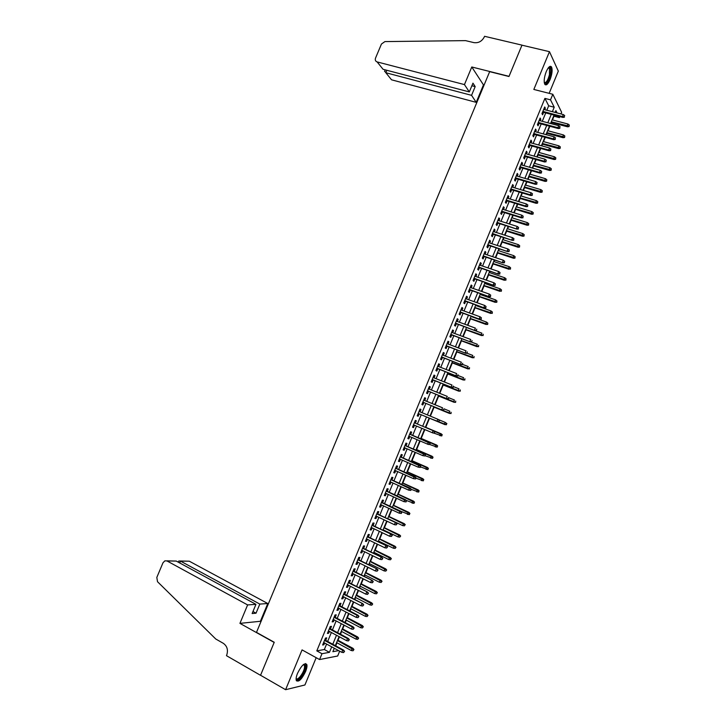 <?xml version="1.0" encoding="UTF-8"?>
<svg xmlns="http://www.w3.org/2000/svg" width="726" height="726" viewBox="0 0 726 726"><rect width="100%" height="100%" fill="white"/><g stroke="black" fill="none" stroke-linecap="round" stroke-linejoin="round"><path stroke-width="1.09" d="M305.555 671.604C306.826 668.446 307.243 666.096 306.808 664.544C304.63 662.402 301.535 665.343 297.524 673.347C296.262 676.505 295.845 678.855 296.272 680.407C298.495 682.522 301.589 679.581 305.555 671.604M550.072 79.588C552.105 74.106 552.613 69.923 551.578 67.046C550.19 65.322 548.411 66.846 546.242 71.62C544.201 77.119 543.692 81.303 544.727 84.162C546.124 85.886 547.903 84.37 550.072 79.588M339.668 651.168L337.681 655.995L319.567 659.562L321.981 653.718L329.459 652.329L331.709 646.848M549.146 93.336L558.321 71.121L549.464 51.673L521.967 45.184L508.971 76.502L489.66 71.656L256.487 632.382L274.246 642.265L260.552 675.262L285.599 689.7L304.92 684.981L316.182 657.692M546.841 110.252L548.684 105.796L544.908 98.4L550.517 99.843L552.822 94.271L561.634 112.285L560.953 113.937M559.855 116.623L559.428 117.648L558.775 116.332M552.477 119.926L554.011 116.224L559.428 117.648M335.711 645.831L336.964 642.8M338.007 640.268L339.432 636.82M340.494 634.243L341.637 631.466M342.672 628.961L344.215 625.213M345.267 622.663L346.302 620.149M347.327 617.672L348.997 613.606M350.041 611.092L350.967 608.833M351.974 606.382L353.771 602.026M354.805 599.531L355.622 597.534M356.62 595.111L358.544 590.447M359.561 587.987L360.277 586.245M361.267 583.849L363.309 578.885M364.316 576.444L364.924 574.974M365.904 572.605L368.073 567.333M369.062 564.928L369.57 563.703M370.532 561.361L372.828 555.789M373.808 553.412L374.208 552.45M375.16 550.136L377.584 544.264M378.555 541.914L378.845 541.206M379.78 538.919L382.33 532.748M383.283 530.425L383.473 529.971M384.399 527.711L387.067 521.241M389.018 516.513L391.813 509.743M393.628 505.332L396.541 498.263M398.238 494.152L401.269 486.783M402.839 482.99L405.997 475.33M407.431 471.836L410.716 463.878M412.023 460.701L415.426 452.443M416.615 449.566L420.136 441.018M421.198 438.45L424.846 429.601M425.772 427.342L429.529 418.24M430.391 416.143L434.094 407.15M435.083 404.754L438.667 396.069M439.774 393.374L443.223 384.998M444.457 382.003L447.779 373.944M449.14 370.65L452.334 362.891M453.814 359.306L456.881 351.856M458.487 347.972L461.427 340.83M463.152 336.646L465.974 329.813M467.816 325.339L470.502 318.814M472.472 314.031L475.04 307.815M475.957 305.592L476.183 305.038M477.127 302.742L479.568 296.834M480.494 294.584L480.821 293.776M481.774 291.471L484.088 285.863M485.022 283.594L485.458 282.532M486.42 280.2L488.607 274.9M489.551 272.604L490.086 271.306M491.057 268.947L493.117 263.946M494.07 261.632L494.715 260.08M495.695 257.703L497.628 253.002M498.59 250.67L499.334 248.873M500.323 246.468L502.138 242.076M503.109 239.716L503.953 237.674M504.951 235.242L506.639 231.158M507.619 228.772L508.563 226.485M509.57 224.035L511.131 220.241M512.12 217.845L513.173 215.304M514.189 212.836L515.623 209.342M516.622 206.919L517.774 204.133M518.8 201.637L520.115 198.452M521.123 196.011L522.366 192.98M523.41 190.466L524.599 187.58M525.615 185.112L526.967 181.836M528.011 179.295L529.072 176.708M530.098 174.222L531.55 170.701M532.612 168.142L533.556 165.855M534.59 163.341L536.142 159.575M537.204 156.998L538.02 155.001M539.064 152.469L540.716 148.467M541.796 145.862L542.485 144.165M543.538 141.615L545.29 137.368M546.379 134.737L546.95 133.339M548.012 130.771L549.863 126.279M550.961 123.62L551.415 122.522M325.684 640.396L326.727 637.873L325.484 638.063L322.625 645.006L323.869 644.797L324.613 642.991M330.448 628.861L331.483 626.347L330.257 626.511L327.399 633.444L328.633 633.263L329.386 631.429M335.203 617.336L336.238 614.831L335.022 614.958L332.163 621.883L333.388 621.737L334.16 619.877M339.959 605.829L340.984 603.324L339.786 603.424L336.928 610.348L338.135 610.23L338.915 608.334M344.705 594.322L345.73 591.835L344.541 591.899L341.692 598.814L342.881 598.732L343.679 596.808M349.442 582.833L350.467 580.355L349.297 580.383L346.447 587.289L347.627 587.243L348.435 585.292M354.179 571.362L355.205 568.885L354.043 568.885L351.193 575.782L352.364 575.763L353.181 573.785M358.916 559.891L359.933 557.423L358.789 557.396L355.94 564.283L357.092 564.293L357.927 562.287M363.635 548.439L364.652 545.97L363.526 545.916L360.677 552.804L361.82 552.84L362.664 550.807M368.363 536.995L369.38 534.536L368.254 534.445L365.414 541.324L366.548 541.396L367.401 539.327M373.082 525.56L374.09 523.11L372.983 522.992L370.151 529.862L371.258 529.962L372.129 527.866M377.792 514.135L378.8 511.694L377.711 511.549L374.87 518.409L375.977 518.545L376.848 516.422M382.502 502.728L383.51 500.296L382.43 500.114L379.598 506.975L380.687 507.138L381.577 504.978M387.212 491.33L388.21 488.907L387.139 488.689L384.317 495.54L385.388 495.74L386.286 493.553M391.904 479.94L392.902 477.527L391.849 477.281L389.027 484.124L390.089 484.351L390.996 482.137M396.605 468.56L397.594 466.156L396.559 465.883L393.737 472.717L394.781 472.971L395.706 470.738M401.296 457.199L402.286 454.794L401.26 454.494L398.438 461.328L399.472 461.609L400.407 459.34M405.979 445.846L406.968 443.45L405.952 443.114L403.139 449.938L404.155 450.256L405.108 447.96M410.662 434.502L411.642 432.115L410.644 431.752L407.83 438.568L408.838 438.912L409.8 436.589M415.336 423.176L416.316 420.79L415.326 420.399L412.522 427.206L413.511 427.587L414.482 425.236M420.009 411.842L420.989 409.482L420.009 409.056L417.205 415.862L418.185 416.261L419.165 413.893M424.692 400.507L425.654 398.175L424.692 397.721L421.888 404.518L422.85 404.954L423.839 402.576M429.365 389.181L430.309 386.885L429.365 386.404L426.561 393.193L427.514 393.655L428.503 391.278M434.03 377.874L434.965 375.605L434.03 375.088L431.226 381.876L432.179 382.375L433.159 379.988M438.695 366.576L439.62 364.334L438.695 363.79L435.899 370.569L436.825 371.095L437.814 368.708M443.35 355.286L444.267 353.081L443.35 352.509L440.555 359.279L441.481 359.833L442.461 357.446M448.006 344.006L448.904 341.837L448.006 341.229L445.219 347.99L446.118 348.58L447.107 346.193M452.661 332.735L453.541 330.602L452.661 329.967L449.866 336.719L450.764 337.336L451.744 334.94M457.307 321.482L458.17 319.376L457.298 318.714L454.512 325.466L455.393 326.11L456.382 323.714M461.945 310.238L462.798 308.16L461.945 307.47L459.159 314.213L460.03 314.884L461.019 312.489M466.582 299.003L467.426 296.961L466.582 296.235L463.796 302.978L464.649 303.677L465.647 301.281M471.21 287.777L472.045 285.772L471.21 285.019L468.433 291.743L469.277 292.478L470.267 290.073M475.839 276.561L476.655 274.591L475.839 273.802L473.062 280.526L473.887 281.298L474.886 278.884M480.467 265.362L481.265 263.42L480.458 262.603L477.69 269.328L478.507 270.117L479.496 267.712M485.086 254.173L485.875 252.258L485.077 251.423L482.309 258.129L483.108 258.955L484.106 256.541M489.696 242.992L490.477 241.114L489.687 240.242L486.919 246.949L487.718 247.802L488.707 245.388M494.306 231.821L495.068 229.979L494.297 229.08L491.538 235.778L492.31 236.658L493.308 234.235M498.907 220.668L499.66 218.853L498.907 217.918L496.139 224.615L496.911 225.523L497.909 223.1M503.508 209.524L504.252 207.736L503.499 206.774L500.74 213.462L501.494 214.406L502.492 211.983M508.109 198.389L508.835 196.628L508.1 195.648L505.341 202.327L506.086 203.289L507.084 200.866M512.701 187.263L513.409 185.538L512.692 184.522L509.933 191.192L510.659 192.19L511.667 189.767M517.284 176.146L517.983 174.458L517.275 173.414L514.525 180.075L515.242 181.101L516.24 178.678M521.867 165.047L522.548 163.386L521.858 162.306L519.108 168.967L519.807 170.029L520.814 167.597M526.441 153.948L527.112 152.324L526.432 151.217L523.691 157.878L524.381 158.958L525.379 156.526M531.015 142.868L531.677 141.271L531.005 140.145L528.265 146.788L528.945 147.904L529.944 145.463M535.588 131.796L536.233 130.235L535.579 129.074L532.839 135.717L533.501 136.86L534.508 134.419M540.153 120.743L540.788 119.209L540.135 118.02L537.403 124.654L538.057 125.825L539.064 123.375M554.011 116.224L553.775 115.761M544.908 98.4L316.799 650.868L324.34 649.525L326.591 644.071M327.662 641.466L331.365 632.491M332.426 629.923L336.138 620.93M337.191 618.389L340.902 609.377M341.946 606.863L345.667 597.834M346.692 595.356L350.422 586.309M351.438 583.849L355.177 574.783M356.176 572.36L359.924 563.285M360.913 560.88L364.67 551.787M365.641 549.419L369.407 540.307M370.369 537.966L374.135 528.827M375.097 526.513L378.863 517.375M379.807 515.088L383.591 505.922M384.526 503.662L388.31 494.488M389.227 492.255L393.029 483.053M393.937 480.857L397.739 471.646M398.628 469.468L402.44 460.239M403.329 458.088L407.141 448.85M408.012 446.726L411.833 437.46M412.695 435.373L416.524 426.089M417.377 424.029L421.216 414.737M422.06 412.695L425.881 403.42M426.743 401.342L430.554 392.104M431.416 390.007L435.21 380.805M436.09 378.691L439.874 369.516M440.755 367.374L444.521 358.236M445.419 356.076L449.176 346.974M450.075 344.786L453.814 335.721M454.73 333.506L458.46 324.477M459.376 322.244L463.088 313.242M464.023 310.982L467.725 302.016M468.66 299.738L472.345 290.808M473.298 288.503L476.964 279.61M477.926 277.278L481.583 268.42M482.554 266.07L486.193 257.24M487.173 254.871L490.803 246.069M491.792 243.682L495.404 234.915M496.402 232.501L500.005 223.771M501.013 221.33L504.597 212.636M505.614 210.177L509.189 201.51M510.215 199.024L513.772 190.403M514.807 187.889L518.355 179.295M519.399 176.763L522.929 168.205M523.981 165.655L527.503 157.125M528.564 154.547L532.067 146.053M533.147 143.458L536.632 135M537.712 132.377L541.197 123.946M542.286 121.306L545.743 112.911M544.709 109.69L545.335 108.183L544.7 106.967L541.959 113.601L542.603 114.799L543.611 112.348M319.567 659.562L302.061 649.897L285.599 689.7M316.799 650.868L321.981 653.718M549.464 51.673L533.837 89.452L552.822 94.271M334.287 648.245L332.862 651.694L338.652 650.623M557.06 112.92L555.898 110.597L555.145 112.421M554.047 115.089L550.571 123.52M549.482 126.17L545.988 134.628M544.908 137.259L541.405 145.754M540.335 148.358L536.823 156.889M535.752 159.466L532.222 168.033M531.169 170.592L527.63 179.186M526.577 181.727L523.029 190.348M521.985 192.862L518.418 201.529M517.393 204.024L513.808 212.709M512.792 215.186L509.189 223.907M508.182 226.358L504.57 235.124M503.572 237.547L499.942 246.341M498.953 248.746L495.313 257.576M494.333 259.953L490.685 268.82M489.714 271.17L486.039 280.073M485.077 282.405L481.402 291.335M480.449 293.649L476.755 302.615M475.811 304.902L472.1 313.895M471.165 316.164L467.444 325.194M466.519 327.444L462.78 336.51M461.863 338.724L458.115 347.827M457.208 350.023L453.441 359.161M452.543 361.33L448.768 370.505M447.878 372.656L444.085 381.858M443.214 383.981L439.402 393.22M438.531 395.325L434.711 404.6M433.858 406.678L430.019 415.989M429.175 418.04L425.327 427.369M424.474 429.438L420.635 438.758M419.764 440.854L415.934 450.156M415.063 452.28L411.234 461.564M410.344 463.714L406.524 472.98M405.625 475.167L401.814 484.414M400.906 486.62L397.095 495.849M396.178 498.09L392.376 507.311M391.441 509.57L387.648 518.772M386.704 521.068L382.92 530.243M381.967 532.566L378.182 541.732M377.221 544.083L373.445 553.23M372.465 555.617L368.699 564.746M367.71 567.151L363.953 576.262M362.946 578.704L359.198 587.797M358.181 590.265L354.442 599.349M353.417 601.836L349.678 610.902M348.634 613.425L344.904 622.472M343.861 625.022L340.131 634.052M339.069 636.629L335.358 645.641M552.377 111.695L554.219 107.23L550.517 99.843M332.789 644.243L336.501 635.241M337.563 632.673L341.274 623.652M342.327 621.102L346.057 612.072M347.092 609.55L350.821 600.502M351.847 598.006L355.595 588.94M356.602 586.481L360.35 577.397M361.357 574.965L365.105 565.863M366.104 563.458L369.861 554.337M370.841 551.96L374.607 542.821M375.578 540.471L379.353 531.323M380.306 529L384.09 519.834M385.034 517.538L388.818 508.354M389.753 506.086L393.546 496.883M394.472 494.651L398.275 485.431M399.182 483.226L402.994 473.987M403.892 471.809L407.703 462.553M408.593 460.402L412.413 451.136M413.285 449.013L417.114 439.72M417.985 437.624L421.815 428.322M422.668 426.253L426.516 416.942M427.36 414.891L431.19 405.589M432.052 403.511L435.863 394.254M436.734 392.149L440.537 382.92M441.417 380.796L445.201 371.603M446.091 369.461L449.866 360.296M450.764 358.127L454.521 349.006M455.429 346.81L459.177 337.717M460.093 335.503L463.823 326.446M464.749 324.213L468.47 315.184M469.404 312.924L473.107 303.94M474.051 301.653L477.744 292.696M478.688 290.391L482.373 281.47M483.334 279.138L486.992 270.253M487.963 267.903L491.62 259.046M492.6 256.668L496.23 247.856M497.219 245.452L500.84 236.667M501.838 234.244L505.45 225.496M506.458 223.045L510.051 214.333M511.068 211.865L514.652 203.18M515.678 200.694L519.244 192.045M520.279 189.531L523.836 180.91M524.88 178.378L528.419 169.793M529.472 167.234L532.993 158.685M534.064 156.108L537.576 147.587M538.647 144.982L542.14 136.506M543.23 133.874L546.714 125.426M547.803 122.776L551.27 114.363M548.684 105.796L554.219 107.23M324.34 649.525L329.459 652.329M544.309 107.92L545.335 108.183M539.763 118.937L540.788 119.209M535.207 129.954L536.233 130.235M530.661 140.989L531.677 141.271M526.096 152.033L527.112 152.324M521.531 163.087L522.548 163.386M516.966 174.158L517.983 174.458M512.393 185.239L513.409 185.538M507.819 196.319L508.835 196.628M503.236 207.418L504.252 207.736M498.653 218.535L499.66 218.853M494.061 229.652L495.068 229.979M489.469 240.787L490.477 241.114M484.868 251.931L485.875 252.258M480.267 263.084L481.265 263.42M475.657 274.246L476.655 274.591M471.047 285.418L472.045 285.772M466.428 296.607L467.426 296.961M461.809 307.806L462.798 308.16M457.18 319.013L458.17 319.376M452.552 330.23L453.541 330.602M447.915 341.456L448.904 341.837M443.268 352.7L444.267 353.081M438.631 363.953L439.62 364.334M433.976 375.215L434.965 375.605M429.329 386.495L430.309 386.885M424.665 397.775L425.654 398.175M420.009 409.074L420.989 409.482M417.205 415.853L418.185 416.261M412.531 427.169L413.511 427.587M407.858 438.495L408.838 438.912M403.184 449.83L404.155 450.256M398.501 461.182L399.472 461.609M393.81 472.535L394.781 472.971M389.118 483.906L390.089 484.351M384.417 495.295L385.388 495.74M379.716 506.684L380.687 507.138M375.006 518.092L375.977 518.545M370.296 529.508L371.258 529.962M365.577 540.934L366.548 541.396M360.858 552.368L361.82 552.84M356.13 563.821L357.092 564.293M351.402 575.282L352.364 575.763M346.665 586.753L347.627 587.243M341.928 598.233L342.881 598.732M337.182 609.731L338.135 610.23M332.435 621.238L333.388 621.737M327.68 632.754L328.633 633.263M322.925 644.28L323.869 644.797M542.585 112.085L562.913 117.421L562.487 116.559L542.866 111.405M564.229 116.686L564.692 115.579L564.229 116.686L562.487 116.559L563.312 114.554L543.683 109.426M562.913 117.421L564.465 117.176M564.692 115.579L563.312 114.554M569.066 126.578L569.284 125.026L569.066 126.578L567.541 126.814L567.133 125.988L567.941 124.028L552.096 119.826M568.839 126.124L551.288 121.777M567.541 126.814L551.025 122.422M567.941 124.028L569.284 125.026M548.493 67.618L549.01 67.364C550.744 67.391 551.143 69.859 550.226 74.769C548.23 81.675 546.251 84.343 544.291 82.755M544.255 82.474C546.115 83.091 547.849 80.495 549.464 74.678L549.482 68.416L548.312 67.836M545.099 84.652C547.304 83.799 549.155 80.468 550.662 74.669C551.415 71.066 551.424 68.471 550.68 66.892L550.19 66.311M303.613 664.435L304.421 664.308L305.347 667.557C304.521 673.864 296.816 683.175 296.117 678.619M296.135 678.347C297.379 681.297 303.804 673.002 304.512 667.602L304.475 665.388L303.404 664.599M296.498 680.879C300.591 679.409 303.758 674.753 306.018 666.895L305.646 663.546M464.449 84.588L377.121 61.919L383.074 69.297L469.305 91.921L464.449 84.588L471.782 66.983L509.035 76.339L521.985 45.13L484.569 36.3L484.324 36.89C481.982 41.318 478.498 43.233 473.869 42.616L465.557 40.629L384.916 41.591L381.449 44.032L375.533 58.08C374.925 59.995 375.451 61.274 377.121 61.919M483.888 85.532L471.782 66.983M483.262 85.378L476.211 102.348L471.564 95.333L475.185 86.612L472.962 83.145L469.305 91.921M471.564 95.333L385.833 72.727L391.532 79.806L476.211 102.348M475.185 86.612L471.873 85.75M384.671 71.13L385.833 72.727L386.858 70.295M247.62 604.921L167.025 560.962L164.893 560.826L163.005 562.741L156.816 577.433L157.515 581.707L215.749 638.998L223.336 643.336C227.184 646.122 228.318 650.024 226.73 655.052L226.467 655.678L260.534 675.316L274.174 642.437L239.934 623.371L247.62 604.921L255.951 604.341L252.131 613.534L256.024 613.198L259.817 604.077L267.785 603.524L189.332 561.216L180.511 561.116L179.739 562.968M259.817 604.077L180.511 561.116L178.877 560.98L178.206 562.142M260.97 621.601L260.398 621.284L267.785 603.524M239.934 623.371L260.398 621.284M255.951 604.341L176.236 561.071L167.025 560.962M180.275 560.998L189.332 561.216M256.024 613.198L252.966 611.528M166.78 560.844L176.236 561.071M538.039 123.102L558.33 128.547L557.895 127.703L538.311 122.458M559.646 127.84L560.1 126.723L559.646 127.84L557.895 127.703L558.73 125.698L539.128 120.462M558.33 128.547L559.882 128.302M560.1 126.723L558.73 125.698M533.483 134.138L553.747 139.673L553.303 138.857L533.746 133.511M555.054 138.993L555.508 137.876L555.054 138.993L553.303 138.857L554.138 136.842L534.563 131.524M553.747 139.673L555.299 139.446M555.508 137.876L554.138 136.842M528.927 145.182L549.165 150.817L548.711 150.019L529.172 144.583M550.453 150.155L550.916 149.039L550.453 150.155L548.711 150.019L549.537 148.004L529.998 142.586M549.165 150.817L550.707 150.6M550.916 149.039L549.537 148.004M524.363 156.235L544.573 161.971L544.11 161.19L524.608 155.654M545.852 161.335L546.315 160.219L545.852 161.335L544.11 161.19L544.936 159.185L525.424 153.658M544.573 161.971L546.106 161.771M546.315 160.219L544.936 159.185M564.583 137.486L564.801 135.944L564.583 137.486L563.058 137.713L562.641 136.905L563.449 134.936L547.631 130.662M564.347 137.032L546.823 132.613M563.058 137.713L546.569 133.239M563.449 134.936L564.801 135.944M560.091 148.403L560.309 146.87L560.091 148.403L558.566 148.612L558.149 147.823L558.956 145.862L543.157 141.506M559.855 147.959L542.349 143.467M558.566 148.612L542.104 144.057M558.956 145.862L560.309 146.87M555.599 159.33L555.807 157.805L555.599 159.33L554.083 159.529L553.648 158.758L554.455 156.789L538.683 152.369M555.354 158.903L537.875 154.32M554.083 159.529L537.639 154.892M554.455 156.789L555.807 157.805M551.098 170.265L551.306 168.75L551.098 170.265L549.582 170.456L549.146 169.712L549.954 167.733L534.2 163.232M550.852 169.848L533.392 165.192M549.582 170.456L533.165 165.746M549.954 167.733L551.306 168.75M519.798 167.298L539.972 173.142L539.5 172.38L520.025 166.744M541.251 172.525L541.705 171.4L541.251 172.525L539.5 172.38L540.335 170.365L520.851 164.748M539.972 173.142L541.505 172.942M541.705 171.4L540.335 170.365M546.596 181.21L546.796 179.712L546.596 181.21L545.09 181.391L544.636 180.665L545.444 178.687L529.717 174.113M546.342 180.801L528.909 176.073M545.09 181.391L528.691 176.599M545.444 178.687L546.796 179.712M515.224 178.378L535.371 184.313L534.89 183.578L515.442 177.843M536.632 183.723L537.095 182.598L536.632 183.723L534.89 183.578L535.724 181.564L516.268 175.846M535.371 184.313L536.904 184.132M537.095 182.598L535.724 181.564M542.086 192.163L542.286 190.675L542.086 192.163L540.58 192.336L540.126 191.628L540.934 189.658L525.234 184.994M541.832 191.773L524.426 186.963M540.58 192.336L524.217 187.462M540.934 189.658L542.286 190.675M510.65 189.459L530.76 195.503L530.27 194.786L510.859 188.96M532.022 194.931L532.485 193.806L532.022 194.931L530.27 194.786L531.105 192.762L511.685 186.954M530.76 195.503L532.294 195.33M532.485 193.806L531.105 192.762M537.576 203.135L537.766 201.656L537.576 203.135L536.078 203.298L535.606 202.608L536.423 200.63L520.742 195.893M537.322 202.754L519.934 197.862M536.078 203.298L519.734 198.343M536.423 200.63L537.766 201.656M506.067 200.558L526.15 206.701L525.651 206.002L506.267 200.077M527.403 206.157L527.866 205.031L527.403 206.157L525.651 206.002L526.486 203.979L507.093 198.08M526.15 206.701L527.675 206.538M527.866 205.031L526.486 203.979M533.065 214.116L533.247 212.645L533.065 214.116L531.568 214.261L531.087 213.598L531.904 211.62L516.24 206.801M532.793 213.743L515.433 208.77M531.568 214.261L515.242 209.224M531.904 211.62L533.247 212.645M501.485 211.665L521.54 217.909L521.032 217.237L501.675 211.212M522.774 217.383L523.237 216.257L522.774 217.383L521.032 217.237L521.867 215.214L502.501 209.206M521.54 217.909L523.056 217.764M523.237 216.257L521.867 215.214M528.537 225.105L528.728 223.644L528.537 225.105L527.049 225.241L526.559 224.588L527.375 222.61L511.739 217.727M528.274 224.742L510.932 219.688M527.049 225.241L510.75 220.123M527.375 222.61L528.728 223.644M496.893 222.782L516.921 229.126L497.074 222.356M518.146 228.626L518.609 227.501L518.146 228.626L516.404 228.472L517.239 226.448L497.9 220.35M516.921 229.126L518.437 228.989M518.609 227.501L517.239 226.448M524.018 236.104L524.199 234.652L524.018 236.104L522.529 236.231L522.03 235.605L522.847 233.618L507.238 228.654M523.745 235.75L506.421 230.623M522.529 236.231L506.258 231.031M522.847 233.618L524.199 234.652M492.301 233.917L512.293 240.36L492.473 233.509M513.509 239.879L513.981 238.754L513.509 239.879L511.766 239.725L512.601 237.701L493.299 231.503M512.293 240.36L513.808 240.233M513.981 238.754L512.601 237.701M519.489 247.112L519.662 245.669L519.489 247.112L518.001 247.23L517.502 246.622L518.319 244.635L502.728 239.598M519.208 246.776L501.911 241.567M518.001 247.23L501.757 241.949M518.319 244.635L519.662 245.669M487.7 245.052L507.665 251.604L487.863 244.671M508.872 251.151L509.343 250.025L508.872 251.151L507.129 250.987L507.964 248.964L488.689 242.665M507.665 251.604L509.171 251.486M509.343 250.025L507.964 248.964M514.952 258.129L515.124 256.705L514.952 258.129L513.473 258.238L512.964 257.648L513.781 255.661L498.217 250.543M514.67 257.803L497.401 252.521M513.473 258.238L497.246 252.884M513.781 255.661L515.124 256.705M483.099 256.205L503.027 262.857L483.244 255.851M504.234 262.422L504.697 261.296L504.234 262.422L502.483 262.267L503.318 260.235L484.079 253.837M503.027 262.857L504.534 262.758M504.697 261.296L503.318 260.235M510.414 269.165L510.587 267.749L510.414 269.165L508.418 268.693L509.235 266.705L493.698 261.505M510.133 268.847L492.881 263.484M508.944 269.255L492.745 263.819M509.235 266.705L510.587 267.749M478.498 267.368L498.39 274.119L478.634 267.041M499.588 273.711L500.051 272.586L499.588 273.711L497.836 273.548L498.671 271.524L479.459 265.026M498.39 274.119L499.887 274.029M500.051 272.586L498.671 271.524M505.877 280.209L506.04 278.793L505.877 280.209L503.871 279.746L504.688 277.749L489.17 272.477M505.586 279.9L488.362 274.455M504.407 280.29L488.226 274.773M504.688 277.749L506.04 278.793M473.878 278.539L493.753 285.4L474.005 278.24M494.932 285.009L495.395 283.884L494.932 285.009L493.19 284.846L494.025 282.813L474.84 276.216M493.753 285.4L495.241 285.318M495.395 283.884L494.025 282.813M501.33 291.262L501.485 289.865L501.33 291.262L499.325 290.808L500.141 288.812L484.641 283.458M501.031 290.972L483.834 285.436M499.86 291.326L483.707 285.726M500.141 288.812L501.485 289.865M469.268 289.728L489.106 296.68L469.377 289.447M490.277 296.326L490.74 295.192L490.277 296.326L488.525 296.154L489.369 294.121L470.212 287.423M489.106 296.68L490.594 296.616M490.74 295.192L489.369 294.121M496.775 302.325L496.929 300.936L496.775 302.325L494.769 301.88L495.586 299.883L480.113 294.457M496.475 302.043L479.296 296.435M495.313 302.379L479.187 296.698M495.586 299.883L496.929 300.936M464.649 300.918L484.451 307.978L464.749 300.664M485.612 307.642L486.084 306.517L485.612 307.642L483.87 307.479L484.705 305.437L465.584 298.649M484.451 307.978L485.939 307.924M486.084 306.517L484.705 305.437M492.228 313.396L492.373 312.017L492.228 313.396L490.204 312.96L491.03 310.964L475.575 305.455M491.919 313.133L474.759 307.443M490.758 313.441L474.659 307.688M491.03 310.964L492.373 312.017M460.021 312.126L479.795 319.286L460.112 311.899M480.948 318.977L481.42 317.843L480.948 318.977L479.205 318.805L480.04 316.772L460.946 309.875M479.795 319.286L481.274 319.249M481.42 317.843L480.04 316.772M487.663 324.486L487.808 323.115L487.663 324.486L485.64 324.059L486.465 322.063L471.038 316.472M487.355 324.223L470.221 318.451M486.202 324.522L470.13 318.678M486.465 322.063L487.808 323.115M455.393 323.342L475.131 330.611L455.474 323.143M476.274 330.321L476.746 329.187L476.274 330.321L474.532 330.149L475.376 328.107L456.309 321.119M475.131 330.611L476.61 330.575M483.099 335.575L483.235 334.223L483.099 335.575L481.075 335.167L481.892 333.161L466.491 327.499M482.781 335.33L465.675 329.477M481.647 335.603L465.593 329.677M450.755 334.577L470.466 341.937L450.828 334.396M471.601 341.674L472.072 340.539L471.601 341.674L469.858 341.501L470.702 339.459L451.663 332.363M470.466 341.937L471.936 341.919M478.534 346.683L478.67 345.34L478.534 346.683L476.501 346.275L477.318 344.278L471.047 341.937M478.207 346.447L461.128 340.521M477.082 346.701L461.055 340.694M446.118 345.812L465.793 353.281L446.181 345.658M466.927 353.045L467.39 351.91L466.927 353.045L465.175 352.863L466.019 350.821L447.016 343.625M465.793 353.281L467.263 353.281M473.96 357.8L474.087 356.466L473.96 357.8L471.918 357.41L472.744 355.404L467.145 353.281M473.633 357.582L456.572 351.565M472.517 357.809L456.509 351.72M441.472 357.065L461.119 364.634L441.526 356.929M462.235 364.425L462.707 363.281L462.235 364.425L460.493 364.243L461.337 362.192L442.361 354.905M461.119 364.634L462.589 364.643M469.377 368.926L469.504 367.601L469.377 368.926L467.335 368.545L468.161 366.539L462.68 364.425M469.05 368.717L452.017 362.628M467.943 368.926L451.962 362.746M436.825 368.327L456.445 376.004L436.87 368.218M457.552 375.814L458.015 374.67L457.552 375.814L455.801 375.632L456.645 373.581L437.705 366.185M456.445 376.004L457.906 376.023M464.803 380.07L464.921 378.754L464.803 380.07L462.752 379.689L463.578 377.683L458.097 375.542M464.459 379.87L447.452 373.69M463.36 380.052L447.407 373.799M432.17 379.598L451.753 387.375L432.206 379.516M452.852 387.212L453.323 386.069L452.852 387.212L451.109 387.031L451.953 384.98L433.041 377.484M451.753 387.375L453.215 387.412M460.211 391.223L460.329 389.916L460.211 391.223L458.16 390.851L458.986 388.846L453.514 386.668M459.867 391.033L442.887 384.771M458.778 391.187L442.851 384.853M427.514 390.878L447.071 398.765L427.532 390.824M448.16 398.628L448.632 397.485L448.16 398.628L446.408 398.438L447.261 396.387L428.376 388.791M447.071 398.765L448.523 398.81M443.45 410.045L443.922 408.901L443.45 410.045L441.707 409.863L422.868 402.15L442.37 410.163L441.707 409.863L442.551 407.803L423.703 400.108M442.37 410.163L443.822 410.217M418.185 413.484L437.678 421.579L418.185 413.475M438.749 421.479L439.221 420.336L438.749 421.479L436.998 421.289L437.851 419.238L419.029 411.433M439.221 420.336L438.522 419.519L439.593 420.499M437.678 421.579L439.121 421.643M455.619 402.376L455.737 401.088L455.619 402.376L453.568 402.022L454.394 400.008L448.931 397.812M455.275 402.204L438.313 395.87M454.195 402.34L438.295 395.915M451.027 413.548L451.136 412.268L451.027 413.548L448.967 413.203L449.793 411.188L444.022 408.829M450.674 413.384L433.74 406.968M449.603 413.493L433.721 406.996M446.426 424.737L446.535 423.467L446.426 424.737L444.357 424.392L445.192 422.378L438.713 419.692M446.535 423.467L445.192 422.378L446.889 423.612M446.073 424.583L429.157 418.076L445.011 424.665M434.411 433.077L434.883 431.934L434.411 433.077L432.968 432.995L413.502 424.819M433.821 430.945L414.355 422.759L433.821 430.945L434.883 431.934M434.03 432.932L432.288 432.732L433.132 430.672L434.502 431.788M441.825 435.927L441.925 434.665L441.825 435.927L439.747 435.6L440.582 433.576L441.236 433.839L425.409 427.178M441.925 434.665L425.4 427.197M441.462 435.791L433.667 433.032M441.236 433.839L442.288 434.81M429.701 444.521L430.173 443.377L429.701 444.521L428.267 444.43L408.82 436.172M429.32 444.385L427.569 444.194L428.422 442.125L429.111 442.37L409.682 434.084M429.792 443.241L409.664 434.13M430.173 443.377L429.111 442.37M437.215 447.134L437.306 445.882L437.215 447.134L435.137 446.808L435.972 444.793L436.635 445.029L420.826 438.286M437.306 445.882L420.808 438.332M436.843 447.007L429.71 444.493M436.635 445.029L437.678 446.009M424.982 455.973L425.454 454.83L424.982 455.973L422.85 455.656L404.128 447.543M424.592 455.855L422.85 455.656L423.703 453.596L424.401 453.814L404.999 445.419M425.064 454.712L404.972 445.492M425.454 454.83L424.401 453.814M432.605 458.351L432.687 457.108L432.605 458.351L430.518 458.033L431.353 456.019L432.024 456.227L416.243 449.412M432.687 457.108L416.216 449.476M432.233 458.233L425.1 455.692M432.024 456.227L433.068 457.226M420.263 467.444L420.735 466.301L420.263 467.444L418.122 467.136L399.436 458.914M419.864 467.335L418.122 467.136L418.975 465.067L419.682 465.266L400.316 456.772M420.345 466.192L400.28 456.863M420.735 466.301L419.682 465.266M427.986 469.577L428.068 468.343L427.986 469.577L425.899 469.277L426.725 467.254L427.414 467.444L411.66 460.538M428.068 468.343L411.615 460.629M427.605 469.468L420.49 466.9M427.414 467.444L428.449 468.452M415.535 478.924L416.007 477.772L415.535 478.924L413.393 478.625L394.735 470.303M415.136 478.824L413.393 478.625L414.247 476.555L414.963 476.737L395.625 468.134M415.608 477.681L395.579 468.252M416.007 477.772L414.963 476.737M423.367 480.812L423.44 479.596L423.367 480.812L421.271 480.521L422.105 478.498L422.795 478.661L407.068 471.673M423.44 479.596L407.014 471.791M422.977 480.721L415.871 478.116M422.795 478.661L423.83 479.686M410.807 490.413L411.279 489.27L410.807 490.413L408.656 490.132L390.025 481.701M410.399 490.331L408.656 490.132L409.509 488.053L410.235 488.208L390.933 479.505M410.871 489.179L390.878 479.65M411.279 489.27L410.235 488.208M418.739 492.056L418.811 490.849L418.739 492.056L416.633 491.774L417.468 489.751L418.176 489.896L402.467 482.826M418.811 490.849L402.413 482.962M418.348 491.974L411.243 489.342M418.176 489.896L419.201 490.93M406.07 501.92L406.542 500.768L406.07 501.92L403.91 501.639L385.315 493.108M405.662 501.847L403.91 501.639L404.763 499.57L405.507 499.697L386.241 490.885M406.133 500.695L386.168 491.057M406.542 500.768L405.507 499.697M414.101 503.318L414.174 502.12L414.101 503.318L412.005 503.045L412.84 501.022L413.548 501.149L397.866 493.989M414.174 502.12L397.803 494.152M413.711 503.245L406.161 500.377M413.548 501.149L414.564 502.192M401.333 513.436L401.805 512.284L401.333 513.436L399.164 513.164L380.605 504.534M400.915 513.373L399.164 513.164L400.026 511.086L400.77 511.204L381.531 502.274M401.387 512.22L381.449 502.474M401.805 512.284L400.77 511.204M409.473 514.589L409.537 513.4L409.473 514.589L407.359 514.326L408.193 512.293L408.91 512.402L393.265 505.16M409.537 513.4L393.183 505.35M409.074 514.534L400.897 511.331M408.91 512.402L409.936 513.463M396.641 523.755L396.16 524.907L397.058 523.8L395.271 522.62L394.418 524.698L375.886 515.968M376.73 513.908L396.033 522.711L376.83 513.681M397.058 523.8L396.033 522.711M394.418 524.698L396.16 524.907M404.427 525.824L404.89 524.689L404.427 525.824L402.712 525.615L403.547 523.582L404.282 523.673L388.655 516.34M404.89 524.689L388.564 516.558M402.712 525.615L387.729 518.573M404.282 523.673L405.29 524.744M391.886 535.307L391.405 536.46L392.312 535.343L390.515 534.164L389.662 536.251L371.158 527.412M372.011 525.352L391.287 534.236L372.111 525.098M392.312 535.343L391.287 534.236M389.662 536.251L391.405 536.46M399.772 537.131L400.652 536.033L399.772 537.131L398.066 536.922L398.901 534.88L399.636 534.944L384.036 527.539M400.244 535.997L383.936 527.775M398.066 536.922L383.11 529.798M399.636 534.944L400.652 536.033M387.121 546.869L386.649 548.021L387.557 546.887L385.76 545.725L384.898 547.803L366.43 538.864M367.283 536.804L386.541 545.77L367.401 536.523M387.557 546.887L386.541 545.77M384.898 547.803L386.649 548.021M395.125 548.439L395.997 547.331L395.125 548.439L393.41 548.23L394.245 546.197L394.998 546.233L379.417 538.746M395.588 547.313L379.308 539.01M393.41 548.23L378.482 541.024M394.998 546.233L395.997 547.331M382.357 558.439L381.885 559.592L382.802 558.448L380.996 557.296L380.134 559.374L361.702 550.335M362.555 548.266L381.785 557.314L362.673 547.967M382.802 558.448L381.785 557.314M380.134 559.374L381.885 559.592M390.461 559.773L391.35 558.648L390.461 559.773L388.755 559.555L389.59 557.514L390.343 557.541L374.798 549.954M390.933 558.639L374.68 550.244M388.755 559.555L373.845 552.268M390.343 557.541L391.35 558.648M377.593 570.019L377.112 571.18L378.037 570.019L376.231 568.875L375.369 570.963L356.965 561.806M357.818 559.746L377.03 568.875L357.954 559.41M378.037 570.019L377.03 568.875M375.369 570.963L377.112 571.18M385.796 571.108L386.686 569.974L385.796 571.108L384.09 570.89L384.925 568.848L385.697 568.848L370.169 561.18M386.268 569.974L370.042 561.497M384.09 570.89L369.207 563.521M385.697 568.848L386.686 569.974M372.819 581.617L372.338 582.778L373.264 581.599L371.458 580.464L370.596 582.551L352.219 573.295M353.072 571.226L372.266 580.437L353.217 570.872M373.264 581.599L372.266 580.437M370.596 582.551L372.338 582.778M381.132 582.452L382.03 581.308L381.132 582.452L379.417 582.243L380.261 580.192L381.032 580.174L365.541 572.424M381.595 581.317L365.396 572.76M379.417 582.243L364.561 574.792M381.032 580.174L382.03 581.308M368.037 593.224L367.565 594.385L368.49 593.196L366.675 592.071L365.813 594.158L347.473 584.802M348.326 582.733L367.492 592.017L348.489 582.352M368.49 593.196L367.492 592.017M365.813 594.158L367.565 594.385M376.458 593.814L377.357 592.652L376.458 593.814L374.743 593.596L375.587 591.554L376.377 591.508L360.904 583.668M376.921 592.679L360.749 584.031M374.743 593.596L359.915 586.063M376.377 591.508L377.357 592.652M363.254 604.84L362.773 606.001L363.717 604.794L361.893 603.678L361.031 605.774L342.717 596.309M343.579 594.24L362.719 603.615L343.743 593.832M363.717 604.794L362.719 603.615M361.031 605.774L362.773 606.001M371.785 605.185L372.692 604.014L371.785 605.185L370.069 604.967L370.913 602.916L371.703 602.852L356.257 594.93M372.247 604.05L356.103 595.32M370.069 604.967L355.259 597.353M371.703 602.852L372.692 604.014M358.472 616.465L357.991 617.635L358.934 616.419L357.101 615.312L356.239 617.399L337.962 607.834M338.824 605.765L357.101 615.312L357.945 615.212L338.997 605.33M358.934 616.419L357.945 615.212M356.239 617.399L357.991 617.635M367.102 616.565L368.009 615.376L367.102 616.565L365.387 616.347L366.231 614.296L367.029 614.205L351.611 606.201M367.565 615.43L351.448 606.609M365.387 616.347L350.604 608.651M367.029 614.205L368.009 615.376M353.671 628.108L353.199 629.279L354.143 628.044L352.31 626.946L351.448 629.043L333.207 619.369M334.06 617.291L352.31 626.946L353.163 626.828L334.25 616.837M354.143 628.044L353.163 626.828M351.448 629.043L353.199 629.279M362.41 627.963L363.327 626.756L362.41 627.963L360.704 627.736L361.548 625.685L362.356 625.576L346.964 617.481M362.882 626.819L346.783 617.917M360.704 627.736L345.948 619.959M362.356 625.576L363.327 626.756M348.879 639.76L348.398 640.931L349.351 639.688L347.518 638.599L346.647 640.695L328.433 630.921M329.295 628.843L347.518 638.599L348.371 638.463L329.495 628.353M349.351 639.688L348.371 638.463M346.647 640.695L348.398 640.931M357.718 639.37L358.644 638.154L357.718 639.37L356.012 639.134L356.856 637.083L357.673 636.956L342.309 628.77M358.19 638.227L342.118 629.233M356.012 639.134L341.274 631.275M357.673 636.956L358.644 638.154M344.079 651.431L343.598 652.592L344.56 651.34L342.717 650.26L341.846 652.356L323.669 642.474M324.522 640.396L342.717 650.26L343.579 650.097L324.74 639.887M344.56 651.34L343.579 650.097M341.846 652.356L343.598 652.592M353.027 650.777L353.952 649.552L353.027 650.777L351.311 650.55L352.164 648.5L352.99 648.345L337.654 640.078M353.498 649.643L337.445 640.568M351.311 650.55L336.61 642.61M352.99 648.345L353.952 649.552M548.339 67.836L549.01 67.364M548.13 68.081L549.482 68.416M303.649 664.599L304.421 664.308M303.259 664.717L304.475 665.388M385.207 69.859L384.553 71.402"/></g></svg>
